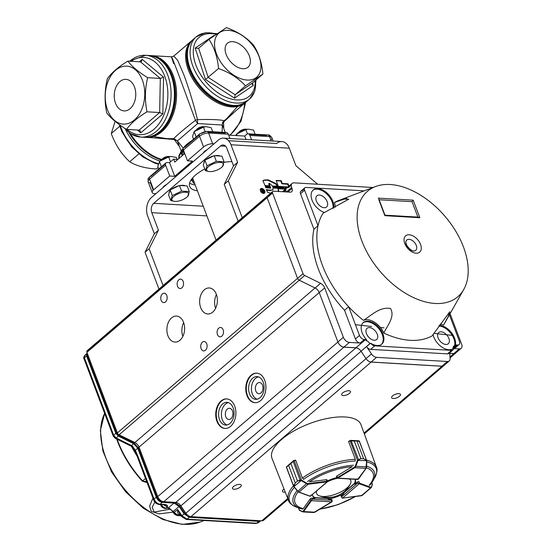 <?xml version="1.0" encoding="UTF-8"?>
<svg xmlns="http://www.w3.org/2000/svg" width="552" height="552" viewBox="0 0 552 552"><rect width="100%" height="100%" fill="white"/><g stroke="black" fill="none" stroke-linecap="round" stroke-linejoin="round"><path stroke-width="0.83" d="M187.977 48.707A40.061 24.55 49.4 0 0 200.41 87.223A40.061 24.55 49.4 0 0 236.587 105.37M234.524 98.152L235.152 94.737L252.561 82.945L252.223 84.221L253.271 85.45L234.524 98.152L205.489 79.488L195.201 48.121L198.506 48.383L209.001 39.392L226.41 27.6C237.457 31.574 246.44 37.35 253.375 44.933C258.633 52.826 261.814 62.535 262.924 74.051L245.523 85.843C238.636 78.301 229.653 72.519 218.557 68.517C217.467 57.049 214.279 47.341 209.001 39.392M205.489 79.488L218.557 68.517M260.647 69.918A29.021 17.788 -130.6 0 1 222.96 65.212A29.021 17.788 -130.6 0 1 229.632 30.457A29.021 17.788 -130.6 0 1 260.647 69.918M225.278 47.182A15.801 9.681 -130.6 0 1 227.417 43.242A15.801 9.681 -130.6 0 1 245.095 48.886A15.801 9.681 -130.6 0 1 247.993 67.227A15.801 9.681 -130.6 0 1 232.868 64.004A15.801 9.681 -130.6 0 1 225.278 47.182M198.637 48.286L208.194 77.411L235.152 94.737L245.523 85.843M252.561 82.945L262.924 74.051M154.546 56.635A40.662 27.655 93.4 0 1 175.432 98.077A40.662 27.655 93.4 0 1 149.847 136.799M128.975 132.625A40.662 24.923 49.4 0 0 161.308 159.901M242.928 103.9A40.662 24.923 -130.6 0 1 189.288 69.497A40.662 24.923 -130.6 0 1 190.399 42.663M203.274 153.042A6.831 2.746 -20.7 0 1 207.11 149.751M213.997 143.837L212.665 143.761A6.831 2.746 -20.7 0 0 203.578 146.984L187.466 160.798L192.462 161.094L174.722 176.316L169.719 176.026L153.615 189.84A6.831 2.746 -20.7 0 0 152.228 192.544A6.831 2.746 -20.7 0 0 154.519 193.648L155.85 193.724M162.736 187.818A6.831 2.746 -20.7 0 1 166.573 184.527M222.235 124.255L223.601 122.033L223.753 128.492M222.077 132.287L222.332 124.876M235.083 111.463L223.601 122.033A3.415 0.752 52.8 0 1 223.505 121.24L222.366 122.841M222.387 125.035L197.671 123.558L197.443 119.646C211.83 119.128 225.568 119.908 223.505 121.24L226.624 118.715L237.601 106.501M173.818 56.062L177.668 60.382L183.602 74.161C188.391 86.705 194.283 106.012 197.443 119.646A3.415 2.512 -16.5 0 0 195.463 120.35L197.671 123.558L177.399 140.946L174.08 138.69L174.273 139.518L177.399 140.946L183.319 148.164M153.421 136.475L166.78 138.614L174.08 138.69C173.183 138.386 184.416 128.747 195.463 120.35L179.055 75.776C172.155 57.422 169.174 50.632 173.707 63.666M179.552 146.735L174.273 139.518L153.539 137.834M184.126 154.049L181.511 153.898A29.021 11.675 -20.7 0 1 183.464 151.627M183.616 150.613L183.216 150.958L184.32 153.884L174.763 162.081L173.659 159.155L177.882 159.404M182.195 155.705L181.511 153.898M173.659 159.155L169.561 162.667L167.063 162.523A3.415 2.091 49.4 0 0 165.945 162.854A3.415 2.091 49.4 0 0 165.669 165.303L149.564 179.117L153.615 189.84M208.007 132.025L225.119 133.025A3.415 2.325 93.4 0 1 226.423 132.542A3.415 2.325 93.4 0 1 228.273 134.191L208.615 133.039L212.665 143.761M271.218 140.946L269.583 136.613L249.925 135.461A3.415 2.325 -86.6 0 0 248.076 133.812A3.415 2.325 -86.6 0 0 246.772 134.295L244.729 136.047L246.019 139.47M203.578 146.984L199.52 136.261L183.416 150.082A3.415 2.091 -130.6 0 1 183.692 147.632A3.415 2.091 -130.6 0 1 184.81 147.301L199.3 134.867M228.618 135.109L244.729 136.047M169.561 162.667L174.722 176.316M169.719 176.026L165.669 165.303M183.416 150.082L187.466 160.798M229.908 138.524L228.273 134.191M249.925 135.461L251.567 139.794M192.848 178.068L191.91 180.925L193.724 181.028M191.365 179.476L191.91 180.925M157.817 132.991A40.061 27.248 -86.6 0 0 171.851 75.852A40.061 27.248 -86.6 0 0 162.019 61.348M162.84 113.919L159.652 112.546L160.321 78.418L163.558 77.163L162.84 113.919L140.774 132.846L139.877 130.431L139.159 130.12L126.505 129.382C117.376 123.731 110.773 118.211 106.688 112.829C104.369 101.333 104.59 89.955 107.357 78.701C111.628 72.705 118.459 66.847 127.85 61.12C131.893 66.475 138.504 71.995 147.667 77.673C144.907 88.872 144.679 100.25 146.998 111.808C137.648 117.5 130.817 123.358 126.505 129.382M147.667 77.673L160.321 78.418L140.498 61.865L141.353 61.548L142.216 59.333L163.558 77.163M142.409 80.192A29.021 19.734 93.4 0 1 124.435 124.11A29.021 19.734 93.4 0 1 108.164 81.068A29.021 19.734 93.4 0 1 142.409 80.192M115.527 103.252A15.801 10.743 93.4 0 1 116.023 87.03A15.801 10.743 93.4 0 1 126.008 79.357A15.801 10.743 93.4 0 1 135.73 95.751A15.801 10.743 93.4 0 1 124.159 110.904A15.801 10.743 93.4 0 1 115.527 103.252M139.159 130.12L159.652 112.546L146.998 111.808M140.498 61.865L127.85 61.12M192.538 180.959L193.021 182.236A2.277 1.546 -86.6 0 0 194.249 183.34A2.277 1.546 -86.6 0 0 194.587 183.305M158.203 167.456L156.409 168.995C145.404 168.36 136.503 165.945 129.706 161.75L138.849 153.904M119.77 126.249L111.269 133.543C115.32 144.707 121.461 154.105 129.706 161.75M115.113 121.364L111.269 133.543M172.997 512.166L159.135 513.864L151.234 511.366L149.633 505.998L152.952 498.132M147.087 482.614L142.347 481.178A82.717 50.694 -130.6 0 1 116.672 438.985M142.347 481.178L146.646 481.447M154.891 502.085L152.152 507.24L154.167 512.056L170.071 509.192M134.923 451.081L131.949 446.299M137.407 455.724L134.978 451.343L137.179 456.394A2.277 0.918 -20.7 0 1 137.62 455.51L135.33 450.266L135.199 451.577M116.079 437.991L130.127 444.905L130.486 445.781L131.445 445.492L132.349 446.023L131.473 446.361L131.307 445.595M132.349 446.023L135.33 450.266L137.738 448.21L133.618 443.629L118.3 436.094L116.127 437.95L115.168 438.24L114.802 437.37A1.138 0.697 49.4 0 1 113.981 436.453L113.215 436.087L113.657 435.204L84.442 357.882L84.001 358.759L84.766 359.131L113.546 435.307M153.98 499.201L137.945 456.759A2.277 0.918 -20.7 0 1 137.179 456.394L153.649 499.981L154.091 499.098C155.429 502.106 157.43 503.81 160.094 504.217L159.252 504.521L158.113 503.645M167.056 508.192L168.167 507.971L167.442 507.93C165.904 508.033 165.828 508.116 167.201 508.171L165.966 508.213L167.366 507.033L163.64 504.776M179.897 514.181L179.172 514.485C177.91 514.402 177.433 512.739 177.737 509.503L179.648 513.808L181.677 515.941M163.737 504.431L164.537 504.832L165.379 504.528C167.256 504.949 167.918 505.784 167.366 507.033L164.793 504.811M137.62 455.51L154.091 499.098L156.271 497.262L137.738 448.21L138.317 447.713L134.198 443.132L134.771 442.469M163.088 501.623L162.854 501.871C160.218 501.444 158.217 499.739 156.851 496.759L156.271 497.262C157.637 500.229 159.638 501.934 162.274 502.375L174.025 503.065L168.167 507.971L173.293 511.407L173.873 512.76M119.418 434.976L118.88 435.597L134.198 443.132L131.445 445.492L116.127 437.95L113.657 435.204L115.83 433.348L86.581 355.93L87.168 355.453L87.264 353.204M260.565 520.736L259.626 520.681M190.088 516.506L189.826 516.796L184.706 513.36L185.52 512.732M180.518 505.377L179.724 505.998L174.784 502.361M165.379 504.528L160.094 504.217L162.854 501.871L174.598 502.561L174.025 503.065L179.152 506.501L184.133 513.864L189.253 517.3L189.826 516.796L259.44 520.874L258.881 521.378L260.785 520.784M184.582 518.287A3.415 2.091 -130.6 0 1 181.905 516.279L181.939 515.706L187.059 519.142L186.197 519.439L185.079 518.563M254.976 523.117L255.776 523.517L258.426 522.709L259.233 521.385M87.934 354.964L87.168 355.453L116.41 432.844L115.83 433.348L118.3 436.094L118.88 435.597L116.41 432.844L117.176 432.354M258.881 521.378L189.253 517.3L187.059 519.142L256.618 523.213L258.881 521.378M87.216 353.266L86.581 355.93L84.442 357.882L84.677 355.474L86.823 353.515M161.163 504.121C162.247 506.508 163.847 507.874 165.966 508.213L165.103 508.516L163.923 507.495M165.538 508.461L167.008 508.275M358.993 481.606A1.138 0.455 159.3 0 0 357.261 482.103L354.812 484.201A22.763 9.156 159.3 0 0 355.357 479.992A22.763 9.156 159.3 0 0 354.998 479.281M327.012 479.867A1.138 0.455 159.3 0 0 326.356 479.695L309.368 481.834A41.731 16.788 -20.7 0 1 352.224 466.661L336.934 475.948A1.138 0.455 159.3 0 0 336.465 476.569A1.138 0.455 159.3 0 0 336.485 476.604M290.966 503.666A47.01 18.906 -20.7 0 1 288.42 500.243L271.998 458.353A47.569 19.134 -20.7 0 1 309.7 423.55A47.569 19.134 -20.7 0 1 360.994 424.723L376.374 467.006A47.01 18.906 -20.7 0 1 376.726 471.256M301.047 479.964L300.888 480.426L297.493 481.068L300.115 480.047L301.461 480.067L294.126 460.658L295.617 460.471L295.472 460.099M348.912 441.262A47.251 19.003 -20.7 0 0 348.636 441.269L348.774 441.648L350.12 440.827L357.454 460.237L360.904 458.608L358.117 460.154L357.717 459.892M336.851 477.577A22.763 9.156 159.3 0 0 327.398 480.902M332.808 497A22.763 9.156 159.3 0 1 327.929 498.166L328.295 499.146A22.763 9.156 159.3 0 0 343.799 493.654L341.35 495.751A1.138 0.455 159.3 0 0 341.122 496.2A1.138 0.455 159.3 0 0 341.143 496.241M328.295 499.146L331.283 499.318A1.138 0.455 159.3 0 1 331.662 499.498M298.142 491.791A41.731 16.788 -20.7 0 0 303.255 508.668L310.19 498.891A1.138 0.455 159.3 0 1 311.866 498.18L314.854 498.352A22.763 9.156 159.3 0 1 312.777 496.082A22.763 9.156 159.3 0 1 312.529 494.564M355.136 479.515A22.763 9.156 159.3 0 1 354.446 483.228L354.812 484.201M340.936 493.93A22.763 9.156 159.3 0 0 343.434 492.681L343.799 493.654M312.625 495.579A22.763 9.156 159.3 0 0 314.488 497.38L314.854 498.352M342.095 497.938L341.108 496.158M342.488 498.118L359.235 483.752L357.627 483.083L359.359 483.131A1.138 0.455 -20.7 0 1 359.573 483.172L358.986 481.606M371.427 487.264L372.303 484.725A0.455 0.4 -161.1 0 0 372.317 484.214L371.841 482.648M361.229 495.772L370.937 487.906M371.323 487.575L370.599 487.878L371.323 487.575A0.455 0.4 -161.1 0 0 371.413 487.437L362.623 495.041M372.414 484.47A0.455 0.435 175.9 0 0 372.4 484.145L371.413 487.437M371.413 487.43A0.455 0.4 -161.1 0 0 371.344 487.071L372.317 484.214L371.765 482.758M342.682 498.09L361.422 495.751L370.599 487.878A0.455 0.38 -70 0 0 370.806 487.271L371.344 487.071M356.626 478.867L358.179 479.281L337.776 478.087L337.293 477.68A1.138 0.455 -20.7 0 1 337.527 477.508L336.941 475.948M337.224 477.728L337.776 478.087L336.637 476.176M366.424 459.878L359.435 441.372A1.138 0.455 159.3 0 0 359.462 441.324L356.992 441.221L363.616 458.767L366.776 460.423L366.59 466.868L355.812 466.337L354.777 467.716L354.391 467.24L355.281 466.136L357.454 460.237L357.986 460.43L355.812 466.337L355.281 466.136M366.362 460.078L366.645 460.658L363.609 458.767L360.918 458.608L354.274 441.062L350.196 440.786A1.138 0.455 159.3 0 0 350.12 440.827L348.685 441.4L350.078 440.606M359.462 441.324L359.255 441.048A0.455 0.352 -87.8 0 0 359 440.827L354.287 441.062L360.904 458.608M348.664 441.717L355.212 459.036L355.191 460.237M350.161 440.517L354.274 441.062M366.825 460.844L359.069 440.827L350.962 440.351L358.531 459.623M366.763 460.913L366.224 467.937A0.455 0.359 -144.5 0 1 365.976 468.372L366.645 460.658L357.986 460.43M336.458 476.528L337.417 478.253L357.661 479.44L365.976 468.372L354.777 467.716L337.776 478.087M366.535 466.799L366.197 468.248L358.496 479.053A0.455 0.359 -144.5 0 1 358.276 479.177M350.968 440.351L350.196 440.786M299.508 510.352A0.455 0.435 128.7 0 1 299.239 510.055L302.427 511.476L303.082 511.255L310.783 500.45A1.138 0.455 -20.7 0 1 310.948 500.278L312.239 499.153L311.425 500.685L331.828 501.878L331.648 500.291L332.014 501.513M303.234 511.897L314.826 512.249L331.98 501.837L332.173 500.871L332.056 501.478M303.082 511.255A0.455 0.359 35.5 0 0 303.628 511.594L302.979 511.932L313.357 512.491M298.556 507.854L299.384 510.048A0.455 0.386 115.2 0 0 299.695 510.441L302.544 511.78M302.427 511.476A0.455 0.386 115.2 0 0 302.737 511.87M310.948 500.278L311.425 500.685L303.628 511.594L314.957 512.173M308.202 483.6L308.182 484.221L306.553 483.78L301.164 480.557L301.461 480.067L306.85 483.29L308.202 483.6L326.943 481.261A1.138 0.455 -20.7 0 1 327.212 481.247L327.088 481.868L310.369 496.213L327.405 481.806L326.991 479.826M327.088 481.868L327.212 481.247L327.088 481.868L308.182 484.221L299.005 492.094A0.455 0.38 110 0 1 298.501 491.922L293.905 486.705M303.082 478.687L302.289 477.777L295.748 460.458M294.009 460.471L295.527 460.237L294.126 460.658A1.138 0.455 159.3 0 0 294.043 460.672L290.869 463.514L297.5 481.061L295.285 482.959L293.905 486.422L293.643 485.601L295.272 482.972L288.648 465.426L286.447 467.185A1.138 0.455 159.3 0 0 286.495 467.206L293.54 485.843M301.164 480.557L293.837 486.685L286.447 467.185M297.5 481.061L290.863 463.528L293.837 460.444L286.336 467.089L293.623 486.353L297.625 491.204M286.536 466.799L288.655 465.419L295.272 482.972M306.85 483.29L297.852 491.252L299.005 492.094L310.238 496.193L311.245 494.937M300.212 480.274L292.995 460.975M294.057 486.657L298.701 492.129L309.934 496.227A0.455 0.38 110 0 1 309.734 496.02L298.991 492.101M316.655 491.032A18.271 7.348 159.3 0 0 319.187 495.779A18.271 7.348 159.3 0 0 336.292 493.936A18.271 7.348 159.3 0 0 350.347 484A18.271 7.348 159.3 0 0 349.409 478.957M337.679 478.267A18.271 7.348 159.3 0 0 327.467 481.744M416.291 245.454A6.831 4.188 -130.6 0 1 413.841 251.015A6.831 4.188 -130.6 0 1 408.114 247.882A6.831 4.188 -130.6 0 1 405.892 241.748A6.831 4.188 -130.6 0 1 410.584 239.63A6.831 4.188 -130.6 0 1 416.291 245.454M463.459 246.965A69.421 42.545 -130.6 0 1 463.777 289.434A69.421 42.545 -130.6 0 1 380.362 271.694A69.421 42.545 -130.6 0 1 375.519 186.548A69.421 42.545 -130.6 0 1 463.459 246.965M346.822 198.396A83.076 50.915 49.4 0 0 338.866 200.431A83.076 50.915 49.4 0 0 334.457 202.467L344.255 199.12L348.816 199.168L323.044 213.265A83.076 50.915 49.4 0 0 318.021 225.713A83.076 50.915 49.4 0 0 348.65 306.767A83.076 50.915 49.4 0 0 363.52 320.374C371.289 315.364 379.893 306.532 390.485 308.485C395.301 316.448 387.463 325.452 383.792 333.028A83.076 50.915 49.4 0 0 432.161 335.857L449.783 311.735L448.286 316.406L443.573 325.066A83.076 50.915 49.4 0 0 444.484 323.548A83.076 50.915 49.4 0 0 445.602 321.395M333.035 208.339A14.228 8.722 49.4 0 0 332.18 201.984A14.228 8.722 49.4 0 0 312.86 190.302M333.677 208.014A14.228 8.722 49.4 0 0 332.863 201.397A14.228 8.722 49.4 0 0 323.61 190.509A14.228 8.722 49.4 0 0 313.191 189.992A14.228 8.722 49.4 0 0 312.867 202.053A14.228 8.722 49.4 0 0 324.597 212.527M438.874 325.942A14.228 8.722 49.4 0 1 450.598 333.049A14.228 8.722 49.4 0 1 454.648 345.635L455.331 345.048A14.228 8.722 49.4 0 0 451.17 332.325A14.228 8.722 49.4 0 0 439.288 325.342M453.13 348.574L453.709 348.077A4.554 2.788 -130.6 0 1 453.033 349.92A4.554 2.788 -130.6 0 1 451.543 350.361L374.739 345.862A4.554 2.788 -130.6 0 1 370.702 343.213L370.019 343.799A4.554 2.788 -130.6 0 1 369.95 343.703L369.902 343.62A5.692 3.484 49.4 0 0 365.99 340.439L366.673 339.853A14.228 8.722 49.4 0 1 363.278 322.547A14.228 8.722 49.4 0 1 379.155 327.667A14.228 8.722 49.4 0 1 381.805 344.137A14.228 8.722 49.4 0 1 370.702 343.213M433.044 334.519A14.228 8.722 49.4 0 0 441.883 347.111A14.228 8.722 49.4 0 0 453.427 348.34A14.228 8.722 49.4 0 0 453.709 348.077M381.446 344.42A14.228 8.722 49.4 0 0 378.472 328.254A14.228 8.722 49.4 0 0 362.947 322.851M316.358 201.059A7.397 4.533 49.4 0 0 321.167 206.724A7.397 4.533 49.4 0 0 326.584 206.986A7.397 4.533 49.4 0 0 325.211 198.423A7.397 4.533 49.4 0 0 316.952 195.76A7.397 4.533 49.4 0 0 316.358 201.059M438.067 337.81A7.397 4.533 49.4 0 0 442.883 343.468A7.397 4.533 49.4 0 0 448.3 343.737A7.397 4.533 49.4 0 0 446.927 335.174A7.397 4.533 49.4 0 0 438.667 332.511A7.397 4.533 49.4 0 0 438.067 337.81M366.445 333.615A7.397 4.533 49.4 0 0 371.254 339.273A7.397 4.533 49.4 0 0 376.671 339.542A7.397 4.533 49.4 0 0 375.298 330.979A7.397 4.533 49.4 0 0 367.039 328.316A7.397 4.533 49.4 0 0 366.445 333.615M334.457 202.467A15.932 9.763 -130.6 0 1 335.195 207.228M304.387 188.825L301.909 190.951A3.415 2.091 49.4 0 0 300.792 191.282A3.415 2.091 49.4 0 0 300.516 193.724L313.929 229.225L318.021 225.713L304.607 190.212A3.415 2.091 -130.6 0 1 304.883 187.77A3.415 2.091 -130.6 0 1 306.001 187.438L364.182 190.847M455.331 345.048A5.692 3.484 -130.6 0 1 456.401 344.931L457.573 345L453.716 348.305M449.425 314.812L459.43 341.295A4.554 2.788 -130.6 0 1 459.064 344.551A4.554 2.788 -130.6 0 1 457.573 345M440.213 324.031A15.932 9.763 -130.6 0 1 443.573 325.066M363.52 320.374A15.932 9.763 -130.6 0 1 383.792 333.028M360.194 343.047L364.292 339.535A4.554 2.788 -130.6 0 1 359.483 335.437L348.65 306.767L344.558 310.279L355.391 338.949A4.554 2.788 49.4 0 0 360.194 343.047L349.368 342.412A5.692 3.484 -130.6 0 1 343.365 337.293L324.693 287.896A5.692 3.484 49.4 0 0 320.581 283.314L304.676 275.489A2.277 1.394 -130.6 0 1 303.027 273.661L272.564 193.041A2.277 1.394 -130.6 0 1 272.75 191.413A2.277 1.394 -130.6 0 1 273.495 191.192L290.152 192.165A4.554 2.788 49.4 0 0 291.642 191.723A4.554 2.788 49.4 0 0 292.008 188.46L291.642 187.487A5.692 3.484 -130.6 0 1 292.098 183.416A5.692 3.484 -130.6 0 1 293.968 182.857L373.035 187.494M364.292 339.535L365.458 339.597A5.692 3.484 -130.6 0 1 366.673 339.853M313.929 229.225A83.076 50.915 49.4 0 0 344.558 310.279M450.08 313.653L461.631 344.22A5.692 3.484 -130.6 0 1 461.168 348.298A5.692 3.484 -130.6 0 1 459.305 348.85L453.703 348.526A4.554 2.788 49.4 0 0 454.965 348.064A4.554 2.788 49.4 0 0 455.635 346.663M369.95 343.703L366.542 346.628A4.554 2.788 49.4 0 0 370.64 349.375L447.451 353.873A4.554 2.788 49.4 0 0 448.942 353.432A4.554 2.788 49.4 0 0 449.604 352.024M454.648 345.635A5.692 3.484 49.4 0 0 453.854 346.07A5.692 3.484 49.4 0 0 453.019 348.491L453.026 348.567A4.554 2.788 -130.6 0 1 453.026 348.65M379.155 199.762L412.061 201.687L413.207 200.176L419.837 217.723L418.519 217.129L384.986 215.356M419.837 217.723L384.854 215.673L378.81 199.672M384.854 215.673L384.703 215.28M412.061 201.687L417.878 217.095M365.458 339.597L355.902 347.794L343.91 347.098L349.368 342.412M459.305 348.85L453.847 353.535L449.735 353.294M453.847 353.535A5.692 3.484 49.4 0 0 455.711 352.983A5.692 3.484 49.4 0 0 456.538 351.224M291.27 185.168L288.503 187.542A5.692 3.484 49.4 0 0 286.64 188.094A5.692 3.484 49.4 0 0 286.095 191.93M309.527 285.246L299.239 280.23A2.277 1.394 -130.6 0 1 297.569 278.36L267.106 197.726A2.277 1.394 49.4 0 0 267.113 197.74L297.569 278.36A2.277 1.394 49.4 0 0 299.212 280.174L304.676 275.489M343.365 337.293L337.9 341.978L319.235 292.581A5.692 3.484 49.4 0 0 315.123 287.999L299.212 280.174M337.9 341.978A5.692 3.484 49.4 0 0 343.91 347.098M366.542 346.628L371.468 353.915A5.692 3.484 49.4 0 0 376.595 357.351L447.389 361.498A5.692 3.484 49.4 0 0 449.252 360.939A5.692 3.484 49.4 0 0 450.087 358.517L449.701 352.783M371.468 353.915L366.01 358.6L361.029 351.231L369.902 343.62M355.902 347.794A5.692 3.484 -130.6 0 1 361.029 351.231M272.419 192.117L268.03 195.877A2.277 1.394 49.4 0 0 267.285 196.098A2.277 1.394 49.4 0 0 267.106 197.726L272.564 193.041M366.01 358.6A5.692 3.484 49.4 0 0 371.137 362.036L441.931 366.183A5.692 3.484 49.4 0 0 443.794 365.624A5.692 3.484 49.4 0 0 444.622 363.871M230.964 418.664A5.596 3.809 93.4 0 1 228.825 419.458A5.596 3.809 93.4 0 1 225.347 413.648A5.596 3.809 93.4 0 1 229.48 408.287A5.596 3.809 93.4 0 1 232.882 412.489A5.596 3.809 93.4 0 1 230.964 418.664M260.993 392.907A5.596 3.809 93.4 0 1 258.853 393.7A5.596 3.809 93.4 0 1 255.383 387.89A5.596 3.809 93.4 0 1 259.509 382.529A5.596 3.809 93.4 0 1 262.911 386.724A5.596 3.809 93.4 0 1 260.993 392.907M229.998 423.453A11.378 7.742 93.4 0 1 225.651 425.068A11.378 7.742 93.4 0 1 218.592 413.255A11.378 7.742 93.4 0 1 226.982 402.346A11.378 7.742 93.4 0 1 233.91 410.888A11.378 7.742 93.4 0 1 229.998 423.453M228.39 402.622A11.378 7.742 -86.6 0 0 221.421 413.42A11.378 7.742 -86.6 0 0 227.079 424.957M260.033 397.695A11.378 7.742 93.4 0 1 255.679 399.31A11.378 7.742 93.4 0 1 248.621 387.497A11.378 7.742 93.4 0 1 257.011 376.588A11.378 7.742 93.4 0 1 263.939 385.13A11.378 7.742 93.4 0 1 260.033 397.695M258.419 376.864A11.378 7.742 -86.6 0 0 251.457 387.663A11.378 7.742 -86.6 0 0 257.108 399.199M240.32 487.023A4.706 1.891 -20.7 0 1 235.697 489.113A4.706 1.891 -20.7 0 1 232.475 488.486A4.706 1.891 -20.7 0 1 236.208 485.049A4.706 1.891 -20.7 0 1 241.272 485.16A4.706 1.891 -20.7 0 1 240.32 487.023M285.232 492.115A4.706 1.891 -20.7 0 1 282.445 491.411A4.706 1.891 -20.7 0 1 284.038 489.065M399.489 396.274A4.706 1.891 -20.7 0 1 394.873 398.365A4.706 1.891 -20.7 0 1 391.644 397.737A4.706 1.891 -20.7 0 1 395.377 394.3A4.706 1.891 -20.7 0 1 400.448 394.411A4.706 1.891 -20.7 0 1 399.489 396.274M349.519 393.348A4.706 1.891 -20.7 0 1 344.897 395.439A4.706 1.891 -20.7 0 1 341.674 394.804A4.706 1.891 -20.7 0 1 345.407 391.375A4.706 1.891 -20.7 0 1 350.479 391.478A4.706 1.891 -20.7 0 1 349.519 393.348M230.605 426.351A14.794 10.06 93.4 0 1 224.954 428.449A14.794 10.06 93.4 0 1 215.77 413.089A14.794 10.06 93.4 0 1 226.686 398.91A14.794 10.06 93.4 0 1 235.69 410.012A14.794 10.06 93.4 0 1 230.605 426.351M226.934 398.93A14.794 10.06 -86.6 0 0 216.274 413.117A14.794 10.06 -86.6 0 0 225.202 428.455M260.634 400.586A14.794 10.06 93.4 0 1 254.983 402.684A14.794 10.06 93.4 0 1 245.806 387.332A14.794 10.06 93.4 0 1 256.714 373.145A14.794 10.06 93.4 0 1 265.719 384.254A14.794 10.06 93.4 0 1 260.634 400.586M256.963 373.166A14.794 10.06 -86.6 0 0 246.302 387.359A14.794 10.06 -86.6 0 0 255.231 402.698M266.947 196.878L87.871 350.499A2.277 1.394 49.4 0 0 87.126 350.72A2.277 1.394 49.4 0 0 86.926 352.307L117.39 432.927A2.277 1.394 49.4 0 0 119.059 434.797L134.909 442.531A5.692 3.484 -130.6 0 1 139.042 447.12L157.741 496.6A5.692 3.484 49.4 0 0 163.744 501.72L175.743 502.423A5.692 3.484 -130.6 0 1 180.863 505.86L185.851 513.222A5.692 3.484 49.4 0 0 190.971 516.658L261.765 520.805A5.692 3.484 49.4 0 0 263.628 520.246A5.692 3.484 49.4 0 0 264.463 518.494M117.39 432.927L303.027 273.661M167.939 335.782A13.027 8.86 -86.6 0 0 174.991 342.081A13.027 8.86 -86.6 0 0 184.596 329.599A13.027 8.86 -86.6 0 0 176.516 316.075A13.027 8.86 -86.6 0 0 168.332 322.444A13.027 8.86 -86.6 0 0 167.939 335.782M183.65 322.616A13.027 8.86 -86.6 0 0 182.843 336.416M200.7 307.678A13.027 8.86 -86.6 0 0 207.752 313.978A13.027 8.86 -86.6 0 0 217.357 301.495A13.027 8.86 -86.6 0 0 209.277 287.971A13.027 8.86 -86.6 0 0 201.094 294.34A13.027 8.86 -86.6 0 0 200.7 307.678M216.412 294.513A13.027 8.86 -86.6 0 0 215.604 308.313M161.149 300.309A4.706 3.202 -86.6 0 0 163.696 302.586A4.706 3.202 -86.6 0 0 167.159 298.073A4.706 3.202 -86.6 0 0 164.241 293.195A4.706 3.202 -86.6 0 0 161.287 295.492A4.706 3.202 -86.6 0 0 161.149 300.309M217.481 334.588A4.706 3.202 -86.6 0 0 220.027 336.858A4.706 3.202 -86.6 0 0 223.491 332.352A4.706 3.202 -86.6 0 0 220.572 327.467A4.706 3.202 -86.6 0 0 217.619 329.772A4.706 3.202 -86.6 0 0 217.481 334.588M201.1 348.636A4.706 3.202 -86.6 0 0 203.647 350.913A4.706 3.202 -86.6 0 0 207.11 346.401A4.706 3.202 -86.6 0 0 204.192 341.522A4.706 3.202 -86.6 0 0 201.238 343.82A4.706 3.202 -86.6 0 0 201.1 348.636M177.53 286.26A4.706 3.202 -86.6 0 0 180.076 288.537A4.706 3.202 -86.6 0 0 183.54 284.025A4.706 3.202 -86.6 0 0 180.621 279.139A4.706 3.202 -86.6 0 0 177.668 281.444A4.706 3.202 -86.6 0 0 177.53 286.26M315.137 287.985A5.692 3.484 -130.6 0 1 319.228 292.553L337.921 342.033A5.692 3.484 49.4 0 0 343.93 347.153L355.923 347.85A5.692 3.484 -130.6 0 1 361.049 351.286L366.031 358.655A5.692 3.484 49.4 0 0 371.158 362.091L441.952 366.238A5.692 3.484 49.4 0 0 443.815 365.679A5.692 3.484 49.4 0 0 444.146 365.32M449.735 353.349L453.868 353.591A5.692 3.484 49.4 0 0 455.731 353.038A5.692 3.484 49.4 0 0 456.062 352.673M267.113 197.74L86.926 352.307M263.545 191.903L262.738 191.813L262.4 191.151L263.242 191.095L263.545 191.903L263.159 192.234M262.386 191.42L262.793 191.068M263.104 190.723L261.572 189.522L261.117 189.495L262.138 190.585A0.876 0.538 49.4 0 0 262.386 190.744A0.959 0.586 49.4 0 0 262.096 190.833A0.959 0.586 49.4 0 0 262 190.957A0.842 0.517 49.4 0 0 262.655 192.13L264.056 192.289L263.042 189.605L262.669 189.584L263.104 190.723L262.704 191.068M262.593 191.068L262.138 190.951L262.552 190.599M261.972 191.095A0.959 0.586 49.4 0 0 261.958 191.095L262.386 190.744M262.027 193.034L262.442 192.689A2.249 1.38 49.4 0 1 261.489 191.882L261.075 192.234M261.482 191.882A2.491 1.525 -130.6 0 1 260.854 190.826L260.447 191.178M264.153 192.413L264.56 192.061A2.477 1.518 49.4 0 0 264.408 191.033A2.456 1.504 49.4 0 0 263.78 189.985A2.332 1.428 -130.6 0 0 262.828 189.177A2.456 1.504 49.4 0 0 261.841 188.853A2.456 1.504 49.4 0 0 261.062 189.074A2.305 1.414 -130.6 0 0 261.034 189.101A2.305 1.414 -130.6 0 0 260.696 189.805A2.47 1.518 49.4 0 0 260.854 190.826M260.309 190.005A2.305 1.414 -130.6 0 1 260.627 189.446A2.305 1.414 -130.6 0 1 260.654 189.426L261.062 189.074M264.56 192.061A2.277 1.394 -130.6 0 1 264.229 192.758A2.277 1.394 -130.6 0 1 264.187 192.793L263.78 193.145A2.491 1.525 -130.6 0 1 263.18 193.359M264.187 192.793A2.491 1.525 -130.6 0 1 263.414 193.007L263.007 193.359M263.414 193.007A2.491 1.525 -130.6 0 1 262.442 192.689M264.946 192.289A2.953 1.808 49.4 0 0 264.76 191.054A2.967 1.815 49.4 0 0 264.008 189.798A2.725 1.67 49.4 0 0 262.869 188.832A2.988 1.828 49.4 0 0 261.689 188.439A2.981 1.828 49.4 0 0 260.751 188.701A2.712 1.663 49.4 0 0 260.71 188.736A2.712 1.663 49.4 0 0 260.316 189.584A2.981 1.828 49.4 0 0 260.503 190.806A2.974 1.822 49.4 0 0 261.255 192.068A2.712 1.663 49.4 0 0 262.4 193.034A2.981 1.828 49.4 0 0 263.566 193.421A2.981 1.828 49.4 0 0 264.498 193.159A2.732 1.67 49.4 0 0 264.546 193.117A2.732 1.67 49.4 0 0 264.946 192.289L264.539 192.634A2.953 1.808 49.4 0 0 264.539 192.206M264.311 193.276A2.732 1.67 49.4 0 0 264.539 192.634M264.008 189.798L263.601 190.15M261.669 188.853A2.988 1.828 49.4 0 0 261.275 188.791A2.981 1.828 49.4 0 0 260.537 188.929M269.928 185.776L269.093 183.554L269.542 183.388L272.453 185.996L277.76 186.307L277.67 185.817L276.076 183.616L268.293 179.904A26.689 16.36 49.4 0 0 266.181 179.931A11.64 7.135 49.4 0 0 262.876 180.677L265.043 185.562L269.852 185.845M277.352 186.659L275.662 183.968L267.879 180.256A26.689 16.36 49.4 0 0 265.774 180.283L266.181 179.931M265.774 180.283A11.64 7.135 49.4 0 0 262.918 180.773M269.542 183.388L268.679 183.899L269.135 183.74L268.679 183.899L269.404 185.817M277.76 186.307L277.67 185.817L277.263 186.169M277.953 186.811L272.64 186.5L272.805 187.107L278.249 187.425L277.953 186.811L277.539 187.162L272.722 186.88M278.042 186.887L277.539 187.162M270.142 186.424L265.195 186.134L265.477 186.714L270.294 186.997L270.142 186.424L269.735 186.776L265.312 186.445M270.052 186.348L269.638 186.693M270.514 187.501L265.664 187.211L265.816 187.783L270.832 188.156L270.514 187.501L265.747 187.59M270.611 187.577L270.107 187.846M278.67 191.496L278.387 187.956L273.04 187.645L272.916 189.819L270.218 190.178L266.526 189.647M278.387 191.475L277.973 188.308L273.116 188.025M272.681 189.916L269.811 190.53L266.14 189.978M266.547 189.626L267.541 192.351L270.687 193.179M288.951 186.114L288.109 183.885L287.702 184.237L281.872 183.823L280.747 181.008L276.248 180.745M288.544 186.466L287.702 184.237M288.109 183.885L287.606 184.161M288.02 183.809L282.279 183.471L281.872 183.823M282.279 183.471L281.251 180.739L280.837 181.09M281.251 180.739L280.747 181.008M281.154 180.656L276.138 180.435L278.36 186.328L287.965 186.962M283.721 187.287L278.581 186.983L278.863 187.577L283.88 187.866L283.721 187.287L283.314 187.639L278.691 187.294M283.631 187.204L283.217 187.556M287.012 187.777L284.956 187.659M287.419 187.432L285.073 187.294L284.991 187.935L286.716 188.032M284.176 188.494L279.036 188.191L279.319 188.784L284.335 189.074L284.176 188.494L283.769 188.846L279.153 188.501M284.087 188.411L283.673 188.763M285.846 188.853L284.77 188.791M286.253 188.501L284.86 188.425L284.694 189.84M228.542 140.691L276.669 143.506A13.655 9.287 93.4 0 1 281.886 141.574A13.655 9.287 93.4 0 1 289.276 148.177L295.906 165.724L317.648 184.244M163.061 285.577L149.143 248.738L158.438 230.225L154.339 233.737L147.708 216.191A13.655 9.287 93.4 0 1 151.483 197.471L218.364 140.091A13.655 9.287 93.4 0 1 223.588 138.159A13.655 9.287 93.4 0 1 230.977 144.762L237.608 162.309L233.51 165.821L224.222 184.34L238.14 221.173M203.246 206.22L153.691 203.315A6.831 4.644 -86.6 0 0 151.807 212.679L158.438 230.225M149.143 248.738L145.052 252.257L154.339 233.737M242.231 217.66L228.314 180.828L237.608 162.309M228.314 180.828L224.222 184.34M153.691 203.315L220.579 145.942A6.831 4.644 -86.6 0 1 223.187 144.976A6.831 4.644 -86.6 0 1 226.879 148.274L233.51 165.821M197.423 190.806A28.449 11.44 -20.7 0 1 189.667 186.397A28.449 11.44 -20.7 0 1 204.778 168.967M223.988 162.364A28.449 11.44 -20.7 0 1 231.937 161.653M195.208 184.961A28.449 11.44 -20.7 0 1 189.577 183.085M145.052 252.257L158.969 289.089M216.053 240.12L193.09 179.352A22.763 9.156 -20.7 0 1 192.862 177.627M214.217 155.671L216.349 161.322L207.041 165.779L205.434 170.685L203.295 165.041L204.909 160.128L214.217 155.671L221.911 156.126L224.043 161.77L222.435 166.676L221.414 167.525A8.922 3.588 159.3 0 0 222.932 163.233A8.922 3.588 159.3 0 0 210.112 165.455A8.922 3.588 159.3 0 0 209.684 171.603A8.922 3.588 159.3 0 0 210.588 171.617A8.922 3.588 159.3 0 0 221.414 167.525M220.055 156.016A9.101 3.664 159.3 0 0 214.949 155.712M213.452 156.037A9.101 3.664 159.3 0 0 206.062 159.583M204.619 161.011A9.101 3.664 159.3 0 0 203.888 163.24M202.301 127.215A5.692 2.291 159.3 0 0 198.265 128.74M204.233 126.794L204.316 126.822A4.575 1.842 159.3 0 0 204.233 126.794A4.575 1.842 159.3 0 0 200.024 127.284A4.575 1.842 159.3 0 0 196.54 129.699A4.575 1.842 159.3 0 0 196.498 129.775L196.54 129.699M205.434 170.685L209.27 171.589M216.349 161.322L224.043 161.77M207.041 165.779L204.909 160.128M179.469 185.479L181.601 191.13L172.3 195.587L170.685 200.493L168.553 194.849L170.161 189.936L179.469 185.479L187.162 185.934L189.295 191.578L187.687 196.484L186.666 197.333A8.922 3.588 159.3 0 0 188.184 193.041A8.922 3.588 159.3 0 0 175.363 195.263A8.922 3.588 159.3 0 0 174.936 201.411A8.922 3.588 159.3 0 0 175.84 201.425A8.922 3.588 159.3 0 0 186.666 197.333M185.306 185.824A9.101 3.664 159.3 0 0 180.2 185.52M178.703 185.845A9.101 3.664 159.3 0 0 171.313 189.391M169.878 190.82A9.101 3.664 159.3 0 0 169.14 193.048M167.56 157.023A5.692 2.291 159.3 0 0 163.516 158.548M169.485 156.602L169.567 156.63A4.575 1.842 159.3 0 0 169.485 156.602A4.575 1.842 159.3 0 0 165.276 157.092A4.575 1.842 159.3 0 0 161.798 159.507A4.575 1.842 159.3 0 0 161.757 159.583M170.685 200.493L174.522 201.397M181.601 191.13L189.295 191.578M172.3 195.587L170.161 189.936M244.708 129.699A5.692 2.291 159.3 0 0 240.665 131.224M246.634 129.278L246.716 129.306A4.575 1.842 159.3 0 0 246.634 129.278A4.575 1.842 159.3 0 0 242.425 129.768A4.575 1.842 159.3 0 0 238.947 132.183A4.575 1.842 159.3 0 0 238.906 132.259L238.947 132.183M160.37 160.673A8.197 3.298 -20.7 0 1 160.798 160.294A8.197 3.298 -20.7 0 1 167.918 156.934A8.197 3.298 -20.7 0 1 170.747 156.533A8.197 3.298 -20.7 0 1 171.134 156.526M177.123 159.362L176.398 157.451L171.424 156.513L168.705 156.996L159.659 161.239L157.789 166.366L158.783 169.002M161.405 166.752L159.397 161.453M170.534 161.833L168.705 156.996M205.868 126.718A8.197 3.298 159.3 0 0 205.496 126.725A8.197 3.298 159.3 0 0 195.546 130.486A8.197 3.298 159.3 0 0 195.118 130.865M205.496 126.725L203.453 127.188L194.145 131.645L192.538 136.558L193.531 139.194M206.172 126.705L211.147 127.643L212.699 131.735M203.453 127.188L205.075 131.48M194.145 131.645L196.153 136.944M248.269 129.202A8.197 3.298 159.3 0 0 247.896 129.209A8.197 3.298 159.3 0 0 237.953 132.97A8.197 3.298 159.3 0 0 237.519 133.349M247.896 129.209L245.861 129.672L236.808 133.915L235.621 135.516M248.579 129.189L253.554 130.127L255.1 134.219M245.861 129.672L247.455 133.894M236.553 134.129L237.105 135.606M195.201 48.121L213.941 35.425M252.478 83.028L253.271 85.45M216.17 34.286A38.695 23.715 49.4 0 0 193.697 47.161A38.695 23.715 49.4 0 0 222.18 95.365A38.695 23.715 49.4 0 0 255.176 80.702M194.897 38.116A40.972 25.109 49.4 0 0 193.462 39.206A40.972 25.109 49.4 0 0 201.08 86.65A40.972 25.109 49.4 0 0 246.813 101.395A40.972 25.109 49.4 0 0 248.11 100.147M255.479 80.44A40.972 25.109 -130.6 0 1 255.196 88.741A40.972 25.109 -130.6 0 1 249.545 99.056A40.972 25.109 -130.6 0 1 210.298 90.887A40.972 25.109 -130.6 0 1 190.537 47.175A40.972 25.109 -130.6 0 1 196.195 36.86A40.972 25.109 -130.6 0 1 216.446 34.093M248.076 133.812L267.734 134.964C268.817 134.529 270.197 135.447 271.874 137.71A6.831 2.746 -20.7 0 0 269.583 136.613A3.415 2.325 -86.6 0 0 267.734 134.964A3.415 2.325 -86.6 0 0 266.43 135.447L249.318 134.44M273.137 141.057L271.874 137.71A6.831 2.746 -20.7 0 1 270.88 140.049M165.448 163.91L150.958 176.343A3.415 2.091 49.4 0 0 149.84 176.674A3.415 2.091 49.4 0 0 149.564 179.117A6.831 2.746 -20.7 0 0 148.171 181.822A6.831 2.746 -20.7 0 0 150.468 182.926L153.214 190.205M205.461 131.873A3.415 2.325 93.4 0 1 206.765 131.39A3.415 2.325 93.4 0 1 208.615 133.039A6.831 2.746 -20.7 0 0 199.52 136.261A3.415 2.091 -130.6 0 1 199.796 133.819A3.415 2.091 -130.6 0 1 200.914 133.48A3.415 1.373 159.3 0 1 205.461 131.873M244.681 103.224A36.046 24.516 93.4 0 1 243.694 110.027M229.694 135.171A39.454 26.834 -86.6 0 0 244.626 103.272M245.881 102.141A40.972 25.109 -130.6 0 1 245.04 102.92A40.972 25.109 -130.6 0 1 215.025 101.43A40.972 25.109 -130.6 0 1 188.384 70.063A40.972 25.109 -130.6 0 1 191.689 40.724L173.845 56.035L171.541 56.815L149.971 55.579A40.972 27.862 93.4 0 1 151.055 55.614A40.972 27.862 93.4 0 1 176.474 98.139A40.972 27.862 93.4 0 1 146.259 137.407A40.972 27.862 93.4 0 1 145.197 137.317M130.348 133.577A40.972 25.109 49.4 0 0 161.798 159.493L161.75 159.583M192.6 39.999L191.689 40.724A40.972 25.109 -130.6 0 1 192.586 40.013M183.726 147.605A23.902 9.612 -20.7 0 1 191.696 140.774M183.485 150.261A29.021 11.675 159.3 0 0 178.882 158.548M183.188 149.088A25.944 10.44 159.3 0 0 180.883 153.284M140.774 132.846L137.386 130.017M139.345 61.796L142.216 59.333M127.098 129.416A38.695 26.317 -86.6 0 0 167.767 97.628A38.695 26.317 -86.6 0 0 131.086 61.313M142.437 137.11A40.972 27.862 -86.6 0 0 144.093 137.282A40.972 27.862 -86.6 0 0 169.83 117.245A40.972 27.862 -86.6 0 0 171.065 75.307A40.972 27.862 -86.6 0 0 148.888 55.483A40.972 27.862 -86.6 0 0 147.218 55.462M129.748 61.231A40.972 27.862 93.4 0 1 145.555 55.29A40.972 27.862 93.4 0 1 167.732 75.113A40.972 27.862 93.4 0 1 166.497 117.052A40.972 27.862 93.4 0 1 140.767 137.089A40.972 27.862 93.4 0 1 124.911 128.368M152.373 161.536A38.695 23.715 -130.6 0 1 120.101 125.138M159.949 160.998A40.972 25.109 -130.6 0 1 125.601 129.623M120.184 125.2A40.972 25.109 49.4 0 0 158.21 163.62M199.824 522.137A74.299 45.54 -130.6 0 1 131.438 496.738A74.299 45.54 -130.6 0 1 101.444 422.984A74.299 45.54 -130.6 0 1 104.638 413.386L100.36 430.67L102.844 450.86L111.58 471.925L125.559 491.735L143.278 508.185L162.861 519.494L182.346 524.4L199.824 522.137L204.164 520.495M145.514 478.446L142.651 480.923A82.8 50.749 -130.6 0 1 117.141 439.213M136.999 455.924A83.035 50.894 -130.6 0 1 131.452 446.347M160.57 504.597L161.488 505.37A2.277 1.394 49.4 0 0 163.785 507.405M165.103 508.509C162.743 507.985 161.287 506.819 160.722 504.997L160.77 504.611M180.766 515.471L178.179 515.32L179.172 514.485L180.138 514.54M157.603 503.355A3.415 2.091 -130.6 0 1 154.415 500.347L153.649 499.981C154.532 502.437 156.395 503.955 159.231 504.514M174.052 513.029L174.08 512.573L174.052 513.029A2.732 1.677 49.4 0 0 176.198 514.636M173.08 511.601L169.312 508.206M181.905 516.279L181.939 515.706L184.706 513.36L179.724 505.998L173.293 511.407L174.08 512.573L178.179 515.32L177.482 515.561L176.592 514.857M173.293 511.407L173.273 511.87M86.347 354.632L84.677 355.474C83.676 357.116 83.456 358.213 84.001 358.759L113.215 436.087L115.168 438.24L131.466 446.361L134.978 451.343M139.076 447.217L138.317 447.713L156.851 496.759L157.61 496.262M174.08 512.573L177.737 509.503L181.939 515.706M326.536 479.681L326.777 480.316M302.379 509.02A43.346 17.436 -20.7 0 1 300.136 508.392A43.346 17.436 -20.7 0 1 297.114 490.652M307.554 481.468A43.346 17.436 -20.7 0 1 353.452 465.212M366.618 466.24A43.346 17.436 -20.7 0 1 372.979 480.868A43.346 17.436 -20.7 0 1 369.874 485.118M355.219 496.572A43.346 17.436 -20.7 0 1 320.132 509.075M366.783 461.9A46.347 18.644 -20.7 0 1 374.718 477.839A46.347 18.644 -20.7 0 1 373.738 479.391M303.427 479.412A46.347 18.644 -20.7 0 1 355.371 461.017M298.591 507.792A46.347 18.644 -20.7 0 1 296.824 507.267A46.347 18.644 -20.7 0 1 294.395 487.361M302.475 509.054L296.824 507.267C291.87 505.218 289.069 502.879 288.42 500.243A47.01 18.906 -20.7 0 1 293.45 485.905M302.42 478.032A47.01 18.906 -20.7 0 1 355.26 459.312M366.721 460.209A47.01 18.906 -20.7 0 1 376.374 467.006C377.644 469.317 377.092 472.926 374.718 477.839L369.792 485.256M366.411 467.841A41.731 16.788 -20.7 0 1 369.129 485.339M354.991 496.6A41.731 16.788 -20.7 0 1 320.401 508.909M336.63 476.176L336.851 476.749M357.254 482.11L357.627 483.083L341.722 496.724L341.357 495.751M343.517 492.908L354.536 483.462M354.591 483.621L343.579 493.067M370.599 487.878L359.366 483.78A0.455 0.38 -70 0 0 359.573 483.172L370.806 487.271M359.366 483.78L359.359 483.131M366.356 459.851L359.255 441.048M337.914 477.984L337.527 477.508L354.391 467.24M357.613 440.931L353.245 440.675M363.616 458.767L356.992 441.221M358.545 478.798A0.455 0.359 -144.5 0 1 358.496 479.053L358.179 479.281M358.379 479.15L357.661 479.44M331.276 499.318L331.648 500.291L312.239 499.153L311.873 498.18M311.328 500.788A0.455 0.359 35.5 0 1 310.783 500.45L310.196 498.884M314.585 497.635L328.026 498.421M328.074 498.559L314.633 497.773M313.736 512.56L332.035 501.561M327.122 481.247L326.556 479.736A1.138 0.455 159.3 0 0 326.611 479.681M326.922 481.875L326.349 479.695M291.732 462.252L287.633 465.764M290.869 463.514L288.648 465.426M310.369 496.213L310.797 496.055M404.775 243.529A10.771 6.603 -130.6 0 1 409.17 234.766A10.771 6.603 -130.6 0 1 420.541 244.453A10.771 6.603 -130.6 0 1 416.146 253.216A10.771 6.603 -130.6 0 1 404.775 243.529M378.223 198.127L413.207 200.176M304.607 190.212L300.516 193.724M355.391 338.949L359.483 335.437M370.64 349.375L374.739 345.862M447.451 353.873L451.543 350.361M453.026 347.829L456.401 344.931M286.44 191.951L291.642 187.487M287.847 192.034L292.008 188.46M320.581 283.314L315.123 287.999M324.693 287.896L319.235 292.581M371.137 362.036L376.595 357.351M447.389 361.498L441.931 366.183M299.239 280.23L119.059 434.797M285.805 189.936L283.645 191.785M453.868 353.591L449.983 356.923M441.952 366.238L364.03 433.078M287.744 498.518L261.765 520.805M371.158 362.091L190.971 516.658M366.031 358.655L185.851 513.222M361.049 351.286L180.863 505.86M175.743 502.423L355.923 347.85M343.93 347.153L163.744 501.72M337.921 342.033L157.741 496.6M319.228 292.553L139.042 447.12M134.909 442.531L315.088 287.965M262.531 191.661L262.117 192.013M262.883 190.709L262.476 191.061M260.696 189.805L260.289 190.157M264.76 191.054L264.346 191.406M262.869 188.832L262.462 189.177M261.689 188.439L261.275 188.791M260.751 188.701L260.344 189.053M276.076 183.616L275.662 183.968M268.617 179.924L268.21 180.276M268.293 179.904L267.879 180.256M278.491 188.08L278.084 188.432M278.387 187.956L277.973 188.308M270.218 190.178L269.811 190.53M269.659 190.15L269.252 190.502M206.903 215.908L151.807 212.679M225.665 146.239L220.579 145.942M289.276 148.177L230.977 144.762M217.046 33.679L205.523 32.747L196.195 36.86L193.462 39.206C179.503 50.273 189.253 80.985 209.753 96.124C224.278 106.75 236.629 108.502 246.813 101.395L249.545 99.056L254.886 90.907L255.976 80.012M165.945 162.854L149.84 176.674C148.274 178.924 147.881 177.302 148.171 181.822L152.228 192.544M226.423 132.542L206.765 131.39L199.796 133.819L183.692 147.632M245.902 102.127L226.851 118.521M181.118 150.882L177.709 141.857M145.183 137.317L166.752 138.607M225.257 132.473L222.415 124.945M178.779 158.638L178.876 155.774L181.739 150.054L183.264 148.322M229.059 135.13L228.535 134.881M245.661 102.361L240.941 121.412L230.212 135.199M129.292 61.203L145.555 55.29L148.888 55.483C159.266 56.614 166.918 63.349 171.824 75.672C182.664 101.485 166.345 139.753 144.093 137.282L140.767 137.089L130.617 133.75L123.924 127.726M194.608 183.361L194.249 183.34M158.086 164.144L155.153 163.302L142.83 156.961L131.652 146.832L121.888 131.749L119.26 124.545M177.502 515.561L180.966 515.761M164.724 504.742L159.252 504.521M177.482 515.554C175.543 515.009 174.266 514.195 173.638 513.112L172.852 511.952C171.272 509.758 169.485 508.509 167.491 508.213M167.221 508.178L165.124 508.516M180.007 514.181L181.387 516.382L186.197 519.439M255.776 523.517L186.217 519.446M255.755 523.51L258.426 522.709L260.703 520.86M86.885 353.459L87.25 353.17M355.543 496.531L338.148 504.618L319.877 509.227M362.34 495.379L342.592 498.152L341.66 497.607M354.508 483.393L343.496 492.846M332.173 500.864L331.648 499.463M302.979 511.932L299.384 510.289L298.356 507.792M327.998 498.346L314.557 497.559M319.194 495.779A25.04 25.04 0 0 0 350.347 484M355.426 324.693L371.662 326.494M380.666 327.488L383.992 327.853M433.817 333.367L451.764 335.347M413.841 251.015C413.71 250.698 412.04 252.236 407.134 245.957C405.892 243.218 405.478 241.81 405.892 241.748M375.519 186.548L338.866 200.431M463.777 289.434L444.484 323.548M304.883 187.77L300.792 191.282M459.064 344.551L454.965 348.064M448.942 353.432L453.033 349.92M378.851 198.968L384.992 215.204M384.972 215.17L418.519 217.129M461.168 348.298L455.711 352.983M292.098 183.416L286.64 188.094M272.75 191.413L267.285 196.098M449.252 360.939L443.794 365.624M282.507 191.716L286.309 188.46M450.046 357.91L455.731 353.038M263.628 520.246L288.054 499.298M364.32 433.872L443.815 365.679M87.126 350.72L267.092 196.339M262.421 191.13L262.007 191.482M261.034 189.101L260.627 189.446M264.229 192.758L263.822 193.11M269.135 183.464L268.72 183.809M223.588 138.159L281.886 141.574M160.798 160.294L159.659 161.239M170.747 156.533L171.424 156.513M195.546 130.486L194.407 131.431M237.953 132.97L236.808 133.915"/></g></svg>
